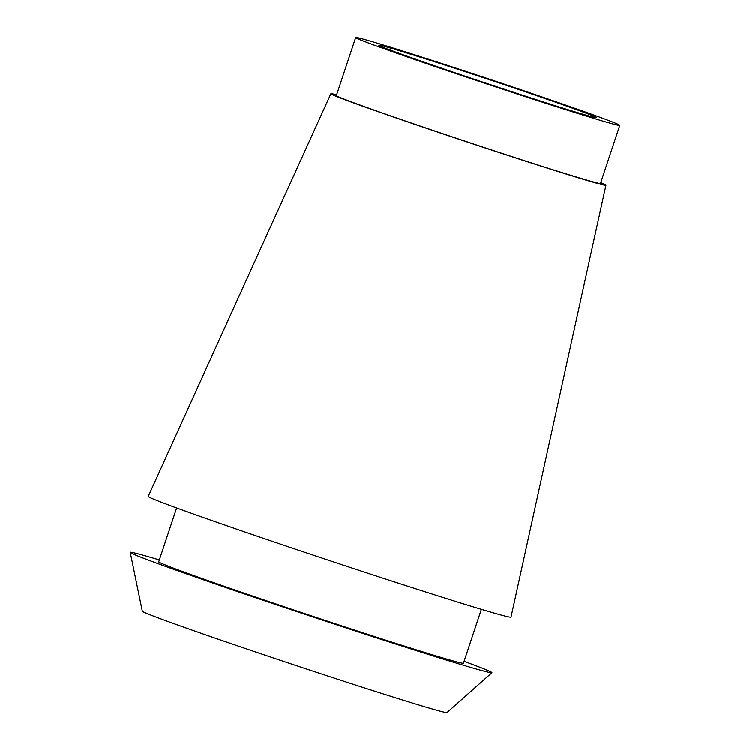 <?xml version="1.0" encoding="UTF-8"?>
<svg xmlns="http://www.w3.org/2000/svg" width="750" height="750" viewBox="0 0 750 750"><rect width="100%" height="100%" fill="white"/><g stroke="black" fill="none" stroke-linecap="round" stroke-linejoin="round"><path stroke-width="1.12" d="M605.672 119.381A139.172 2.672 -161.6 0 1 619.781 125.353A139.172 2.672 -161.6 0 1 517.847 94.181A139.172 2.672 -161.6 0 1 369.788 43.481A139.172 2.672 -161.6 0 1 355.669 37.5A139.172 2.672 -161.6 0 1 457.603 68.672A139.172 2.672 -161.6 0 1 605.672 119.381M584.934 112.706A114.703 2.203 18.4 0 0 462.9 70.912A114.703 2.203 18.4 0 0 378.891 45.225A114.703 2.203 18.4 0 0 390.525 50.147A114.703 2.203 18.4 0 0 512.55 91.941A114.703 2.203 18.4 0 0 596.559 117.638A114.703 2.203 18.4 0 0 584.934 112.706M355.669 37.5L336.366 95.531A139.172 2.672 18.4 0 0 350.475 101.513A139.172 2.672 18.4 0 0 498.544 152.222A139.172 2.672 18.4 0 0 600.478 183.394L619.781 125.353M600.722 182.653A144.947 2.784 -161.6 0 1 605.953 185.213A144.947 2.784 -161.6 0 1 499.922 152.794A144.947 2.784 -161.6 0 1 345.591 99.938A144.947 2.784 -161.6 0 1 330.891 93.712A144.947 2.784 -161.6 0 1 336.609 94.8M330.891 93.712L148.238 496.35A191.166 3.666 18.4 0 0 167.616 504.572A191.166 3.666 18.4 0 0 371.175 574.284A191.166 3.666 18.4 0 0 511.022 617.034L605.953 185.213M176.625 507.9L158.709 561.769A160.584 3.084 18.4 0 0 174.994 568.659A160.584 3.084 18.4 0 0 345.834 627.169A160.584 3.084 18.4 0 0 463.453 663.141L481.369 609.272M464.072 661.266A190.603 3.656 -161.6 0 1 472.603 664.434A190.603 3.656 -161.6 0 1 491.916 672.647A190.603 3.656 -161.6 0 1 351.356 629.606A190.603 3.656 -161.6 0 1 149.55 560.475A190.603 3.656 -161.6 0 1 130.219 552.328A190.603 3.656 -161.6 0 1 159.328 559.894M130.219 552.328L142.294 611.128A160.584 3.084 18.4 0 0 158.578 617.991A160.584 3.084 18.4 0 0 328.603 676.238A160.584 3.084 18.4 0 0 447.019 712.5L491.916 672.647"/></g></svg>
